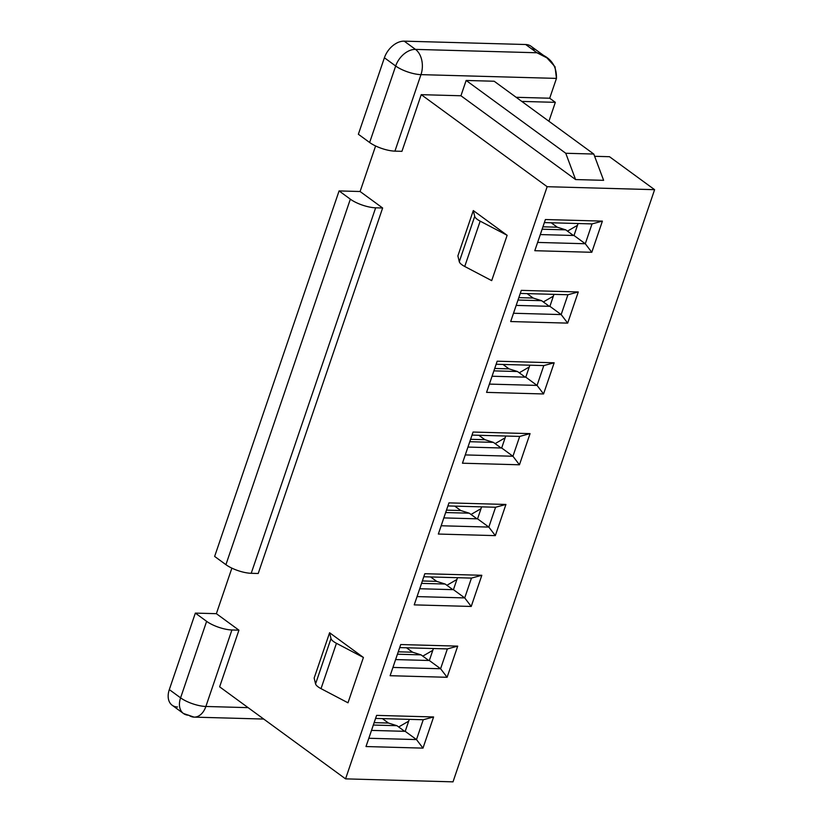 <?xml version="1.0" encoding="UTF-8"?>
<svg xmlns="http://www.w3.org/2000/svg" width="823" height="823" viewBox="0 0 823 823"><rect width="100%" height="100%" fill="white"/><g stroke="black" fill="none" stroke-linecap="round" stroke-linejoin="round"><path stroke-width="1.23" d="M534.333 50.841A18.898 12.726 126.2 0 0 525.681 44.514L404.206 41.15A18.898 12.726 126.2 0 0 384.403 57.764L358.365 134.262L369.64 142.502L395.678 66.005L384.403 57.764L358.365 134.262L369.64 142.502L395.678 66.005A18.898 5.884 18.8 0 0 420.975 74.636L394.927 151.134A18.898 5.884 -161.2 0 1 369.64 142.502A18.898 5.884 18.8 0 0 394.927 151.134L401.943 151.329L421.232 94.666L547.151 186.698L345.557 778.867L219.638 686.835L238.927 630.171L231.921 629.976L205.873 706.473A18.898 5.884 -161.2 0 1 180.587 697.842L206.624 621.344L195.349 613.104L169.312 689.602A18.898 12.726 126.2 0 0 177.542 706.988M375.597 145.969L360.093 191.512L339.076 190.926L214.638 556.43L225.924 564.681L350.351 199.176L339.076 190.926L214.638 556.43L225.924 564.681L350.351 199.176A18.898 5.884 18.8 0 0 375.638 207.808L251.21 573.302A18.898 5.884 -161.2 0 1 225.924 564.681A18.898 5.884 18.8 0 0 251.21 573.302L258.216 573.497L382.644 207.993L360.093 191.512L375.597 145.969M231.88 568.137L216.377 613.68L195.349 613.104L169.312 689.602L180.587 697.842L206.624 621.344A18.898 5.884 18.8 0 0 231.921 629.976A18.898 5.884 -161.2 0 1 206.624 621.344L195.349 613.104L216.377 613.68L238.927 630.171L216.377 613.68L231.88 568.137M329.591 632.743L314.16 678.07L315.559 683.892L331 638.555L329.591 632.743L314.16 678.07L315.559 683.892L331 638.555A12.602 3.92 18.8 0 0 336.453 643.308L321.021 688.645A12.602 3.92 -161.2 0 1 315.559 683.892A12.602 3.92 -161.2 0 0 321.021 688.645L347.985 702.801L363.416 657.464L329.591 632.743L331 638.555A12.602 3.92 18.8 0 0 336.453 643.308L321.021 688.645L347.985 702.801L363.416 657.464L336.453 643.308L363.416 657.464L329.591 632.743M473.307 210.565L457.876 255.902L459.285 261.724L474.717 216.387L473.307 210.565L457.876 255.902L459.285 261.724L474.717 216.387A12.602 3.92 18.8 0 0 480.169 221.14L464.738 266.477A12.602 3.92 -161.2 0 1 459.285 261.724A12.602 3.92 -161.2 0 0 464.738 266.477L491.701 280.633L507.133 235.296L473.307 210.565L474.717 216.387A12.602 3.92 18.8 0 0 480.169 221.14L464.738 266.477L491.701 280.633L507.133 235.296L480.169 221.14L507.133 235.296L473.307 210.565M258.216 573.497L382.644 207.993L375.638 207.808L251.21 573.302L258.216 573.497M547.069 57.97L531.041 46.263A18.898 12.726 -53.8 0 0 525.681 44.514L536.956 52.765L415.481 49.39A18.898 12.726 -53.8 0 0 395.678 66.005L384.403 57.764A18.898 12.726 -53.8 0 1 404.206 41.15L415.481 49.39L536.956 52.765L525.681 44.514L404.206 41.15L415.481 49.39A18.898 12.726 126.2 0 0 395.678 66.005A18.898 5.884 -161.2 0 0 420.975 74.636A18.898 12.664 -88.4 0 0 415.481 49.39A18.898 12.664 91.6 0 1 420.975 74.636L556.461 78.391L555.021 66.745L546.914 57.867L536.956 52.765C550.32 56.849 556.821 65.398 556.461 78.391L549.702 98.225L516.144 97.289L549.702 98.225L556.461 78.391L420.975 74.636L394.927 151.134L401.943 151.329L421.232 94.666L460.942 95.766L466.147 80.459L494.181 81.24L593.784 154.045L603.619 180.33L593.784 154.045L565.761 153.263L575.586 179.558L603.619 180.33L575.586 179.558L460.942 95.766L466.147 80.459L565.761 153.263L575.586 179.558L460.942 95.766L421.232 94.666L547.151 186.698L345.557 778.867L453.01 781.85L654.604 189.681L547.151 186.698L654.604 189.681L609.493 156.709L654.604 189.681L453.01 781.85L345.557 778.867L219.638 686.835L238.927 630.171L231.921 629.976L205.873 706.473L248.114 707.646L205.873 706.473A18.898 12.664 91.6 0 1 194.074 717.121A18.898 12.664 -88.4 0 0 205.873 706.473A18.898 5.884 18.8 0 1 180.587 697.842A18.898 12.726 126.2 0 0 183.447 713.49A18.898 12.726 126.2 0 0 188.817 715.238A18.898 12.664 -88.4 0 0 194.074 717.121L183.447 713.49A18.898 12.726 -53.8 0 1 180.587 697.842L169.312 689.602A18.898 12.726 -53.8 0 0 172.172 705.249L183.447 713.49M339.076 190.926L360.093 191.512L382.644 207.993L375.638 207.808A18.898 5.884 -161.2 0 1 350.351 199.176L339.076 190.926M594.628 156.298L609.493 156.709L594.628 156.298M549.702 98.225L555.34 102.34L521.782 101.414L555.34 102.34L548.91 121.238L555.34 102.34L549.702 98.225M398.671 726.966L396.933 725.701L388.456 723.036L382.407 718.613L388.456 723.036L374.156 722.635L388.456 723.036L396.933 725.701L373.333 725.042L396.933 725.701L398.671 726.966L408.681 721.164L398.671 726.966L404.638 731.328L398.671 726.966M422.785 656.126L421.047 654.861L412.57 652.197L406.521 647.783L412.57 652.197L398.27 651.806L412.57 652.197L421.047 654.861L397.447 654.213L421.047 654.861L422.785 656.126L432.795 650.324L422.785 656.126L428.752 660.488L422.785 656.126M446.899 585.297L445.161 584.032L436.684 581.367L430.635 576.954L436.684 581.367L422.384 580.966L436.684 581.367L445.161 584.032L421.561 583.373L445.161 584.032L446.899 585.297L456.909 579.495L446.899 585.297L452.866 589.659L446.899 585.297M471.013 514.468L469.275 513.192L460.798 510.538L454.749 506.114L460.798 510.538L446.498 510.137L460.798 510.538L469.275 513.192L445.675 512.544L469.275 513.192L471.013 514.468L481.023 508.655L471.013 514.468L476.98 518.819L471.013 514.468M495.127 443.628L493.389 442.363L484.912 439.698L478.863 435.285L484.912 439.698L470.612 439.307L484.912 439.698L493.389 442.363L469.789 441.704L493.389 442.363L495.127 443.628L505.137 437.826L495.127 443.628L501.094 447.99L495.127 443.628M519.241 372.798L517.502 371.523L509.026 368.869L502.976 364.445L509.026 368.869L494.726 368.467L509.026 368.869L517.502 371.523L493.903 370.875L517.502 371.523L519.241 372.798L529.251 366.986L519.241 372.798L525.208 377.15L519.241 372.798M543.355 301.959L541.616 300.693L533.139 298.029L527.09 293.616L533.139 298.029L518.84 297.638L533.139 298.029L541.616 300.693L518.017 300.035L541.616 300.693L543.355 301.959L553.365 296.157L543.355 301.959L549.322 306.321L543.355 301.959M567.469 231.129L565.73 229.854L557.253 227.199L551.204 222.776L557.253 227.199L542.954 226.798L557.253 227.199L565.73 229.854L542.131 229.206L565.73 229.854L567.469 231.129L577.479 225.317L567.469 231.129L573.436 235.481L567.469 231.129M544.384 222.591L592.035 223.907L585.287 243.742L574.012 235.501L578.085 223.527L574.012 235.501L585.287 243.742L591.788 252.291L602.395 221.12L592.035 223.907L585.287 243.742L537.635 242.425L534.796 250.706L591.788 252.291L585.287 243.742L537.635 242.425L544.384 222.591L592.035 223.907L602.395 221.12L591.788 252.291L534.796 250.706L545.402 219.535L602.395 221.12L545.402 219.535L534.796 250.706L544.384 222.591M540.31 234.565L574.012 235.501L540.31 234.565M376.605 715.382L433.598 716.956L422.991 748.128L365.998 746.543L376.605 715.382L375.586 718.428L423.238 719.744L433.598 716.956L376.605 715.382L365.998 746.543L422.991 748.128L433.598 716.956L423.238 719.744L416.489 739.579L422.991 748.128L416.489 739.579L368.838 738.262L365.998 746.543L375.586 718.428L423.238 719.744L416.489 739.579L368.838 738.262L376.605 715.382M400.719 644.543L457.711 646.127L447.105 677.288L390.112 675.714L400.719 644.543L390.112 675.714L447.105 677.288L457.711 646.127L447.352 648.915L440.603 668.749L429.328 660.509L433.402 648.524L429.328 660.509L440.603 668.749L447.105 677.288L440.603 668.749L392.952 667.432L390.112 675.714L399.7 647.598L447.352 648.915L440.603 668.749L392.952 667.432L400.719 644.543L399.7 647.598L447.352 648.915L457.711 646.127L400.719 644.543M424.833 573.713L481.825 575.287L471.219 606.458L414.226 604.874L424.833 573.713L414.226 604.874L471.219 606.458L481.825 575.287L471.466 578.085L464.717 597.91L453.442 589.669L457.516 577.695L453.442 589.669L464.717 597.91L471.219 606.458L464.717 597.91L417.066 596.593L414.226 604.874L423.814 576.758L471.466 578.085L464.717 597.91L417.066 596.593L424.833 573.713L423.814 576.758L471.466 578.085L481.825 575.287L424.833 573.713M448.947 502.874L505.939 504.458L495.333 535.629L438.34 534.045L448.947 502.874L438.34 534.045L495.333 535.629L505.939 504.458L495.58 507.246L488.831 527.08L477.556 518.84L481.63 506.865L477.556 518.84L488.831 527.08L495.333 535.629L488.831 527.08L441.179 525.763L438.34 534.045L447.928 505.929L495.58 507.246L488.831 527.08L441.179 525.763L448.947 502.874L447.928 505.929L495.58 507.246L505.939 504.458L448.947 502.874M473.06 432.044L530.053 433.618L519.447 464.789L462.454 463.205L473.06 432.044L462.454 463.205L519.447 464.789L530.053 433.618L519.694 436.416L512.945 456.251L501.67 448L505.744 436.025L501.67 448L512.945 456.251L519.447 464.789L512.945 456.251L465.293 454.924L462.454 463.205L472.042 435.089L519.694 436.416L512.945 456.251L465.293 454.924L473.06 432.044L472.042 435.089L519.694 436.416L530.053 433.618L473.06 432.044M497.174 361.204L554.167 362.789L543.561 393.96L486.568 392.376L497.174 361.204L486.568 392.376L543.561 393.96L554.167 362.789L543.808 365.577L537.059 385.411L525.784 377.171L529.858 365.196L525.784 377.171L537.059 385.411L543.561 393.96L537.059 385.411L489.407 384.094L486.568 392.376L496.156 364.26L543.808 365.577L537.059 385.411L489.407 384.094L497.174 361.204L496.156 364.26L543.808 365.577L554.167 362.789L497.174 361.204M521.288 290.375L578.281 291.959L567.675 323.12L510.682 321.546L521.288 290.375L510.682 321.546L567.675 323.12L578.281 291.959L567.921 294.747L561.173 314.581L549.898 306.331L553.972 294.356L549.898 306.331L561.173 314.581L567.675 323.12L561.173 314.581L513.521 313.254L510.682 321.546L520.27 293.42L567.921 294.747L561.173 314.581L513.521 313.254L521.288 290.375L520.27 293.42L567.921 294.747L578.281 291.959L521.288 290.375M371.512 730.402L405.214 731.338L416.489 739.579L405.214 731.338L409.288 719.364L405.214 731.338L371.512 730.402M395.626 659.573L429.328 660.509L395.626 659.573M419.74 588.743L453.442 589.669L419.74 588.743M443.854 517.904L477.556 518.84L443.854 517.904M467.968 447.074L501.67 448L467.968 447.074M492.082 376.234L525.784 377.171L492.082 376.234M516.196 305.405L549.898 306.331L516.196 305.405M565.761 153.263L593.784 154.045L494.181 81.24L466.147 80.459L565.761 153.263M194.074 717.121L263.72 719.055"/></g></svg>
